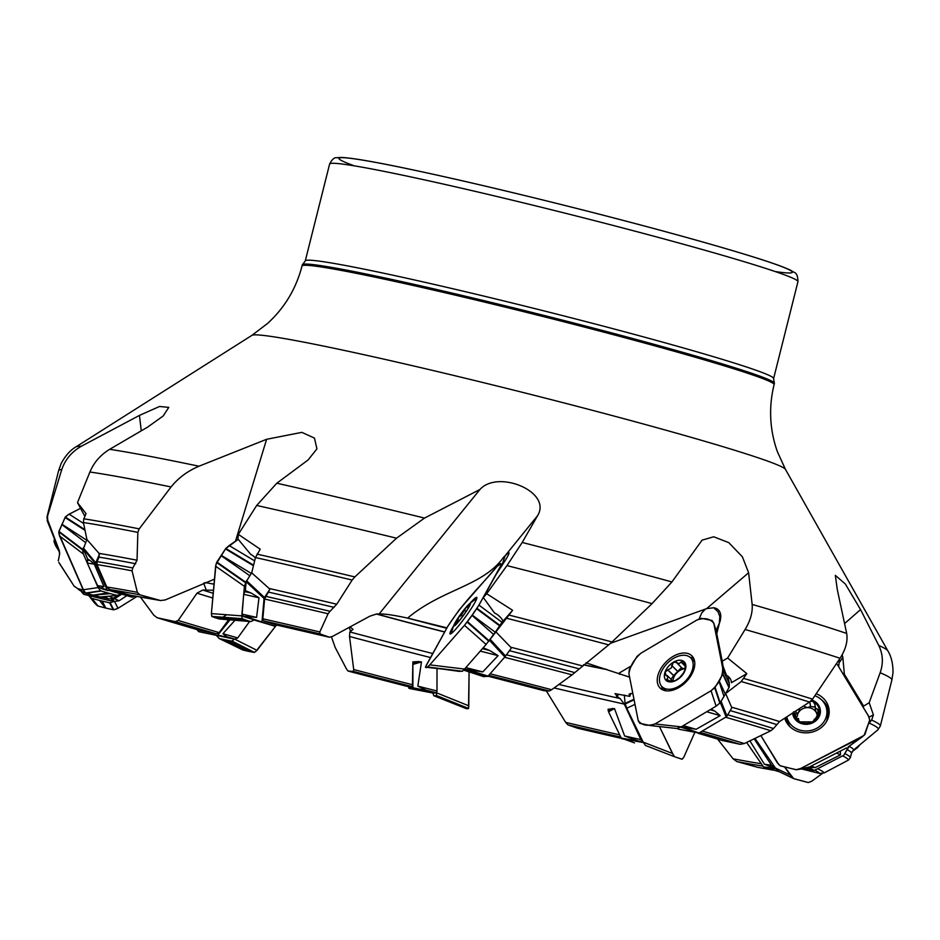 <?xml version="1.0" encoding="UTF-8"?>
<svg xmlns="http://www.w3.org/2000/svg" width="940" height="940" viewBox="0 0 940 940"><rect width="100%" height="100%" fill="white"/><g stroke="black" fill="none" stroke-linecap="round" stroke-linejoin="round"><path stroke-width="1.41" d="M274.868 626.205L243.331 616.511L242.144 614.161L243.672 594.315L245.352 590.626L246.151 581.719L251.697 572.836L255.469 557.538L260.216 549.195L238.337 534.366L237.926 538.949L250.71 554.365A15.475 8.096 55.8 0 1 255.398 557.82M107.888 590.602L101.085 588.499L97.572 585.655L87.267 563.084L87.714 559.089L83.284 548.972L86.938 539.56L83.402 522.523L83.836 518.821L86.045 513.616L77.491 502.618L84.87 516.377M126.7 595.725L119.227 600.695L114.892 601.424L111.637 600.637L121.53 594.315M249.57 621.505L237.738 637.919L234.953 639.118L198.681 631.668L217.399 635.534L229.971 619.871M437.018 668.645L436.994 690.982L436.654 692.827L433.352 693.133L409.041 688.421L412.919 687.739L412.86 661.877L412.413 686.682L409.041 686.846L348.094 671.066A382.803 15.357 -165.9 0 0 409.041 686.846M629.154 694.096L629.788 696.375L615.03 693.638L617.627 696.375L616.452 696.199L620.106 698.549L624.301 704.107L640.868 739.616L643.16 742.095M754.15 738.828L771.493 765.242L778.755 771.446L793.9 778.72L808.247 782.562L812.007 781.058L822.23 773.55M831.489 755.654L837.176 752.729M868.63 723.718L871.639 720.064L873.401 714.905L869.053 717.138M702.074 714.494L707.374 711.357M720.792 701.769L725.668 693.532L741.214 681.547L746.83 673.604L731.496 682.698L731.026 680.349M477.426 654.369L480.704 650.633M489.858 639.741L512.617 610.307L503.123 621.129A15.475 11.774 28.9 0 0 494.499 612.974L483.325 597.546L486.673 593.728L512.617 610.307M446.958 627.861L407.596 618.097C393.284 614.995 383.779 613.644 379.079 614.055L376.646 613.973L369.831 616.193L332.56 636.392L329.482 637.238L319.999 633.913A382.803 15.357 -165.9 0 0 263.788 620.941L275.314 624.724M263.788 620.941L262.824 618.802L264.598 599.038L269.897 589.192L269.134 588.475A409.44 16.427 14.1 0 1 336.767 604.22L352.147 580.062A428.417 17.19 -165.9 0 0 255.469 557.538M262.824 618.802A387.045 15.534 14.1 0 1 319.8 631.962L328.084 613.773A407.055 16.332 -165.9 0 0 264.598 599.038M265.691 596.324A408.277 16.38 14.1 0 1 330.034 611.282L336.767 604.22M319.8 631.962L319.999 633.913M330.034 611.282L328.084 613.773M214.473 579.146L165.123 599.967L160.529 600.519L139.872 594.809A382.803 15.357 -165.9 0 0 109.851 589.603L131.435 595.466L160.975 600.613M109.851 589.603L106.831 587.018L96.985 564.576L97.079 561.615L99.029 557.15L99.052 553.378A409.44 16.427 14.1 0 1 137.04 560.216L137.851 532.369A428.417 17.19 -165.9 0 0 83.402 522.523M106.831 587.018A387.045 15.534 14.1 0 1 137.346 592.317L132.058 570.827A407.055 16.332 -165.9 0 0 96.985 564.576M97.079 561.615A408.277 16.38 14.1 0 1 132.787 567.995L137.04 560.216M131.435 595.466A358.034 14.37 14.1 0 1 160.529 600.519L160.94 600.613M137.346 592.317L139.872 594.809M132.787 567.995L132.058 570.827M117.794 595.361L113.376 598.228L109.017 598.945L101.003 596.994M88.16 593.869L84.259 592.811L74.166 586.243L58.879 562.402A407.055 16.332 -165.9 0 0 59.067 562.837L58.879 562.402M83.284 590.026L77.703 588.64A382.803 15.357 -165.9 0 0 85.34 593.187M58.303 560.863L59.69 553.625L59.349 551.134A409.44 16.427 14.1 0 1 59.291 550.652L47.681 520.008A428.417 17.19 -165.9 0 0 47.341 521.054L47.035 516.73A429.58 17.237 14.1 0 1 47.529 516.142L61.782 469.507A429.58 17.237 -165.9 0 0 58.597 470.728L47.035 516.73M73.966 585.949L77.703 588.64M59.526 554.565L59.291 550.652M213.474 590.238L202.758 590.05L197.001 593.163L178.189 620.435A353.769 14.194 -165.9 0 0 219.149 632.596L228.655 619.754M218.15 635.217L229.419 637.625L226.716 636.768L222.945 633.689L234.976 620.283M219.149 632.596L216.341 633.783L199.621 630.329L157.238 617.768A382.803 15.357 -165.9 0 0 199.621 630.329M216.341 633.783A358.034 14.37 14.1 0 1 175.334 621.634L157.238 617.768L153.878 615.277L140.307 596.923M229.419 637.625L232.662 638.648M175.334 621.634L178.189 620.435M349.962 626.898L353.041 629.354L349.845 631.95L349.504 636.474L353.71 669.527A353.769 14.194 -165.9 0 0 412.766 684.825M412.919 687.739L430.614 691.358L426.079 690.148L417.818 686.118L421.484 661.936L413.118 664.345M413.036 663.217L418.817 661.548L421.484 661.936M418.817 661.548L412.86 661.877M412.413 686.682A358.034 14.37 14.1 0 1 353.428 671.395L348.094 671.066L346.555 669.116L335.263 647.613L331.456 636.932M430.614 691.358L436.184 692.851M353.428 671.395L353.71 669.527M546.269 690.83L565.657 722.378A353.769 14.194 -165.9 0 0 619.695 734.868M634.524 742.917L621.258 738.088L638.707 741.155L624.642 735.985L614.49 708.584L608.509 711.756L608.062 709.265L614.49 708.584M620.752 737.054A358.034 14.37 14.1 0 1 567.913 724.846L577.383 728.171A382.803 15.357 -165.9 0 0 621.422 738.37L577.383 728.171M638.707 741.155L643.218 742.236M567.913 724.846L565.657 722.378M717.667 739.122L733.094 758.815A353.769 14.194 -165.9 0 0 761.341 763.75M779.272 771.728L763.586 767.005L774.231 767.992L764.42 764.232L749.897 740.873M762.998 766.159A358.034 14.37 14.1 0 1 736.854 761.565L757.523 767.275A382.803 15.357 -165.9 0 0 773.526 770.166M774.231 767.992L775.594 768.262M736.854 761.565L733.094 758.815M758.263 767.416L757.523 767.275M801.538 768.955L819.692 773.444A382.803 15.357 -165.9 0 0 814.745 770.177M817.542 768.744A387.045 15.534 14.1 0 1 824.239 772.88L848.456 760.072A407.055 16.332 -165.9 0 0 842.616 755.877M844.813 753.575A408.277 16.38 14.1 0 1 850.348 757.699L851.499 753.234L853.508 750.085L874.224 732.871M824.239 772.88L819.692 773.444M850.348 757.699L848.456 760.072M698.091 733.27A358.034 14.37 14.1 0 1 722.061 740.45L740.156 744.316A382.803 15.357 -165.9 0 0 700.018 732.401M702.262 731.073A387.045 15.534 14.1 0 1 744.327 743.552L770.847 730.744A407.055 16.332 -165.9 0 0 725.621 717.22M727.725 714.811A408.277 16.38 14.1 0 1 773.514 728.524L779.566 721.556L809.528 702.062A428.417 17.19 -165.9 0 0 741.214 681.547M744.327 743.552L740.156 744.316M725.668 693.532L731.837 707.785L726.996 716.057L726.127 716.926L720.334 702.533M773.514 728.524L770.847 730.744M543.966 690.689L487.989 676.177A358.034 14.37 14.1 0 1 543.966 690.689L549.289 691.018A382.803 15.357 -165.9 0 0 488.741 675.331M490.104 673.78A387.045 15.534 14.1 0 1 551.639 689.725L572.072 674.861A407.055 16.332 -165.9 0 0 504.557 657.295M506.46 654.804A408.277 16.38 14.1 0 1 574.775 672.593L608.697 644.875A428.417 17.19 -165.9 0 0 506.731 618.285M551.639 689.725L549.289 691.018M495.674 631.657L511.395 647.93L505.579 656.038L504.851 656.966L489.47 640.293M574.775 672.593L572.072 674.861M257.031 554.13A429.58 17.237 14.1 0 1 354.838 576.925L396.539 538.185A429.58 17.237 -165.9 0 0 256.691 505.45L238.337 534.366M256.691 505.45L276.807 483.219A418.958 16.814 14.1 0 1 424.539 518.069L396.539 538.185M83.836 518.821A429.58 17.237 14.1 0 1 139.226 528.868L171.068 486.955A429.58 17.237 -165.9 0 0 89.911 471.998L77.491 502.618M89.911 471.998C93.894 462.48 100.486 454.913 109.686 449.308A418.958 16.814 14.1 0 1 198.986 466.216C187.565 471.069 178.259 477.978 171.068 486.955M251.932 335.345L267.548 323.466C284.656 307.791 296.147 288.651 301.998 266.032A243.378 9.764 14.1 0 1 540.418 315.852A243.378 9.764 14.1 0 1 774.09 384.613C768.568 407.314 769.637 429.615 777.309 451.505L785.452 469.365A275.244 11.045 -165.9 0 0 504.98 387.973A275.244 11.045 -165.9 0 0 251.932 335.345L75.835 446.958A418.958 16.814 14.1 0 1 81.427 446.206C71.757 451.74 65.213 459.507 61.782 469.507M871.639 720.064A429.58 17.237 14.1 0 1 880.322 726.033L891.872 680.031A429.58 17.237 -165.9 0 0 880.157 672.723L869.183 702.697L873.401 714.905M880.157 672.723C883.459 663.346 883.001 654.252 878.771 645.439A418.958 16.814 14.1 0 1 887.912 650.938C888.535 652.16 893.118 658.682 893 672.652L891.872 680.031M838.668 666.707L839.538 659.069M842.475 672.993L844.379 674.286L842.792 657.048A18.577 16.685 -8.6 0 0 842.087 654.875M743.916 678.492A429.58 17.237 14.1 0 1 812.559 699.149L840.055 658.27A429.58 17.237 -165.9 0 0 745.091 629.506L727.63 658.024L746.83 673.604M745.091 629.506C750.449 620.588 752.799 612.234 752.141 604.432A418.958 16.814 14.1 0 1 846.682 633.454C847.939 641.104 845.73 649.375 840.055 658.27M713.718 607.745A18.577 11.597 -45.6 0 1 720.721 617.439A18.577 11.597 -45.6 0 1 720.675 617.98L716.774 633.76L715.998 630.529L719.288 623.432L719.84 616.558L717.995 611.764L713.718 607.745L706.633 608.627L610.601 643.289M508.987 553.202L508.587 552.638L503.746 557.067C482.831 586.372 442.822 588.71 407.596 618.097M483.325 597.546L495.968 574.681L505.403 560.216A18.577 1.974 -53.9 0 0 508.987 552.802A18.577 1.974 -53.9 0 0 508.587 552.638M242.144 614.161A387.045 15.534 14.1 0 1 256.585 617.392L258.993 597.769A407.055 16.332 -165.9 0 0 243.672 594.315M244.741 591.601A408.277 16.38 14.1 0 1 251.156 593.034L245.352 590.626M251.697 572.836L269.134 588.475M509.163 615.113A429.58 17.237 14.1 0 1 612.034 641.973L652.066 603.621A429.58 17.237 -165.9 0 0 506.954 565.61L486.673 593.728M256.585 617.392L243.119 616.299M354.838 576.925L352.147 580.062M139.226 528.868L137.851 532.369M251.156 593.034L258.993 597.769M97.572 585.655A387.045 15.534 14.1 0 1 103.929 586.572L94.282 564.153A407.055 16.332 -165.9 0 0 87.267 563.084M87.291 560.111A408.277 16.38 14.1 0 1 90.181 560.534L87.714 559.089M86.938 539.56L99.052 553.378M103.929 586.572L100.627 588.24M47.529 516.142L47.681 520.008M90.181 560.534L94.282 564.153M444.644 632.033A184.78 7.414 14.1 0 1 376.223 613.985M607.322 669.68A184.78 7.414 14.1 0 1 583.458 664.839M629.589 677.152L585.996 662.841M629.025 694.319L632.796 693.285M205.026 582.565L214.026 584.163M811.279 766.018A387.045 15.534 14.1 0 1 815.098 767.627L840.489 754.867A407.055 16.332 -165.9 0 0 836.53 753.128M815.098 767.627L808.353 767.099M812.559 699.149L809.528 702.062M840.395 751.53L840.489 754.867M683.298 725.621A387.045 15.534 14.1 0 1 696.117 729.299L720.181 715.634A407.055 16.332 -165.9 0 0 706.751 711.768M710.111 709.724A408.277 16.38 14.1 0 1 714.811 711.075L711.063 709.159M696.117 729.299L681.089 726.925M612.034 641.973L608.697 644.875M714.811 711.075L720.181 715.634M465.817 667.611A387.045 15.534 14.1 0 1 482.784 671.912L498.071 655.638A407.055 16.332 -165.9 0 0 480.293 651.115M482.42 648.682A408.277 16.38 14.1 0 1 489.74 650.539L483.466 647.918M482.784 671.912L464.137 669.08M489.74 650.539L498.071 655.638M198.986 466.216L266.619 439.286L301.857 432.365L314.454 438.087L316.933 448.838L308.167 459.907L276.807 483.219M424.539 518.069L479.94 489.481C498.118 469.283 552.215 491.89 537.633 515.602L522.205 542.474A418.958 16.814 14.1 0 1 671.936 581.942L702.11 540.136L713.707 536.787L728.806 542.65L742.4 556.844L748.616 572.765L752.141 604.432M846.682 633.454L837.258 589.404L835.343 575.351L845.366 584.034L860.547 609.578L878.771 645.439M81.427 446.206L139.437 415.41L159.53 406.48L168.789 407.384L163.208 415.95L147.897 426.948L109.686 449.308M301.998 266.032L302.304 264.81A243.378 9.764 14.1 0 1 302.621 264.457A243.378 9.764 14.1 0 1 540.735 314.618A243.378 9.764 14.1 0 1 774.29 382.933A243.378 9.764 14.1 0 1 774.395 383.379L774.09 384.613M671.936 581.942L652.066 603.621M506.954 565.61L522.205 542.474M505.238 555.481L501.948 565.187M727.63 658.024L722.226 661.231L723.036 666.178L726.409 675.202A15.475 11.116 -11.2 0 1 731.343 681.512A15.475 11.116 -11.2 0 1 731.496 682.698M716.774 633.76L722.226 661.231M715.998 630.529L723.036 666.178M705.376 609.191L701.757 612.892L699.137 618.896M631.468 665.79L619.143 673.087A19.352 13.9 168.8 0 0 620.095 674.274M619.542 674.239L619.143 673.087M869.183 702.697L862.826 706.621M844.379 674.286L863.378 705.682M630.623 693.403L629.788 696.375M617.345 696.176L616.428 694.261A19.352 9.095 -25.8 0 0 616.334 695.341M618.426 694.178A19.352 9.095 -25.8 0 0 617.627 696.375M479.94 489.481L379.079 614.055M349.093 627.38L350.632 631.245M203.686 583.141L206.201 590.062M139.437 415.41L141.258 430.814M266.619 439.286L235.447 541.264M469.154 670.267L488.072 676.107L504.851 656.966M488.072 676.107L483.853 676.694L463.585 670.114L483.853 676.694M683.615 727.584L698.984 733.012L726.127 716.926M698.984 733.012L679.044 729.287M844.144 754.62L848.808 746.477M808.729 767.322L814.216 770.448L843.345 755.502M814.216 770.448L804.44 768.52M763.586 767.005L746.642 742.436M621.258 738.088L608.509 711.756M433.352 693.121L409.029 688.421L408.501 686.717M198.681 631.668L196.977 629.577M81.122 591.307L83.683 594.315L110.18 600.766L121.413 594.292M101.696 588.252L132.129 597.194L135.184 596.089M83.296 547.867L95.751 562.778L99.593 554.013M95.751 562.778L95.739 563.883L83.284 548.972M107.16 589.944L95.739 563.883M246.879 617.051L274.856 626.193L276.912 625.1M246.55 580.709L264.469 597.488L269.897 589.192M264.469 597.488L264.07 598.51L246.151 581.719M262.013 621.457L264.07 598.51M469.178 604.056A13.935 1.481 126.1 0 1 463.338 615.582A13.935 1.481 126.1 0 1 454.138 624.654A13.935 1.481 126.1 0 1 455.078 622.75A13.935 1.481 126.1 0 1 469.178 604.056A54.179 54.179 0 0 1 474.947 599.802A20.316 2.162 126.1 0 1 475.84 599.556A20.316 2.162 126.1 0 1 475.64 601.165M453.339 631.692A20.316 2.162 126.1 0 1 451.87 632.361A20.316 2.162 126.1 0 1 451.835 631.445A54.179 54.179 0 0 1 454.138 624.654M468.202 607.933L467.815 607.099L466.216 607.334A12.972 1.375 126.1 0 1 469.871 604.538A12.972 1.375 126.1 0 1 469.871 604.561A12.972 1.375 126.1 0 1 465.794 611.905A12.972 1.375 126.1 0 1 458.062 622.08A12.972 1.375 126.1 0 1 454.819 625.159A12.972 1.375 126.1 0 1 454.408 624.877A12.972 1.375 126.1 0 1 458.485 617.51A12.972 1.375 126.1 0 1 466.216 607.334L461.317 615.277L462.691 616.288M469.859 604.408L469.507 605.795M467.815 607.099L467.627 606.441M456.065 624.559L454.408 624.877L456.335 623.279L457.651 619.883M458.062 619.93L458.485 617.51L461.317 615.277M461.188 615.254L462.656 616.323M464.783 610.553L466.064 611.493M659.68 682.111A20.316 12.69 134.4 0 1 670.279 660.644A20.316 12.69 134.4 0 1 690.524 657.73A20.316 12.69 134.4 0 1 685.377 681.124A20.316 12.69 134.4 0 1 662.101 686.764A20.316 12.69 134.4 0 1 659.68 682.111M683.803 661.49L681.171 661.96L678.997 663.699L676.506 662.43L673.369 662.23A12.972 8.107 134.4 0 1 683.439 661.196A12.972 8.107 134.4 0 1 685.201 670.056A12.972 8.107 134.4 0 1 676.882 679.937A12.972 8.107 134.4 0 1 666.801 680.971A12.972 8.107 134.4 0 1 665.038 672.112A12.972 8.107 134.4 0 1 673.369 662.23L671.242 667.964L667.917 669.938L673.651 675.555L670.995 679.268M683.439 661.196L685.483 667.952M685.566 668.563L683.392 673.134L679.538 677.705L675.038 680.795M685.495 669.01L684.649 668.187L685.554 668.669M676.506 662.43L676.236 661.842M674.932 680.83L666.448 680.689M666.801 680.971L667.905 676.87L665.179 674.626M666.002 674.897L665.038 672.112L667.917 669.938M685.295 668.822A9.988 6.239 -45.6 0 0 684.261 668.845L682.299 668.187M673.075 680.36A9.988 6.239 134.4 0 1 676.083 673.698A9.988 6.239 134.4 0 1 684.261 668.845L685.154 668.681M681.524 667.553L673.651 675.555M671.607 665.332L677.376 670.995M667.752 669.914L673.522 675.566M666.812 678.997L669.257 681.394M681.171 661.96L684.144 664.874M790.27 726.996A20.316 18.259 171.4 0 1 789.365 725.645A20.316 18.259 171.4 0 1 787.133 719.511L786.745 716.926M814.909 695.753A20.316 18.259 171.4 0 1 826.742 709.653L827.318 713.437A20.316 18.259 171.4 0 1 826.53 721.509M826.742 709.653A20.316 18.259 171.4 0 1 812.912 729.922A20.316 18.259 171.4 0 1 788.789 721.861A20.316 18.259 171.4 0 1 786.78 716.903M811.855 700.042A13.935 12.514 171.4 0 1 816.813 719.899A13.935 12.514 171.4 0 1 794.265 718.054A13.935 12.514 171.4 0 1 792.643 713.096M811.185 700.746A12.972 11.656 171.4 0 1 813.335 701.639A12.972 11.656 171.4 0 1 819.457 711.768A12.972 11.656 171.4 0 1 812.642 721.897A12.972 11.656 171.4 0 1 799.693 721.897A12.972 11.656 171.4 0 1 793.572 712.496M810.738 701.146L813.335 701.639L814.98 704.73L815.403 708.02L817.823 709.418L819.457 711.768L814.733 719.793M815.262 703.802L814.98 704.73M819.41 710.887L819.457 711.768M809.986 701.745L807.331 703.508M814.592 720.287L814.475 719.5L812.642 721.897L799.693 721.897L798.142 719.511L798.436 718.489L798.871 721.38M814.498 720.44L814.298 719.124L814.557 720.357M797.813 720.052L798.366 720.945M798.483 721.05L793.572 711.78M817.823 709.418L818.493 713.907L816.026 712.109A9.988 8.977 -8.6 0 0 807.554 707.62L804.675 706.657L804.428 705.411M814.78 706.316L816.026 712.109A9.988 8.977 171.4 0 1 817.107 715.011M797.308 716.257A9.988 8.977 171.4 0 1 798.777 712.12A9.988 8.977 171.4 0 1 807.554 707.62L810.586 706.527L809.904 702.039M804.593 706.492L803.712 705.87M799.4 709.359L798.777 712.12L794.782 714.717M795.745 711.075L796.18 713.93M814.886 707.021L810.586 706.527M500.914 567.266L500.444 566.256L478.954 605.125L502.007 622.28L502.888 620.694M478.954 605.125L472.197 615.077L495.263 632.221L502.007 622.28M453.703 625.723A22.631 2.409 -53.9 0 0 451.952 628.719A22.631 2.409 -53.9 0 0 450.084 633.936A22.631 2.409 -53.9 0 0 465.37 617.063A22.631 2.409 -53.9 0 0 476.78 597.382A22.631 2.409 -53.9 0 0 470.529 602.787A22.631 2.409 -53.9 0 0 470.071 603.327M500.444 566.256L501.42 564.071L500.386 564.059L497.048 566.432L459.355 609.649L447.898 626.158L425.409 667.165L462.315 671.336L464.524 669.08L429.803 664.862L464.478 625.335L486.121 644.452L495.263 632.221M464.524 669.08L486.121 644.452M464.478 625.335L471.998 615.348L493.641 634.477M459.825 671.454L427.724 667.024L462.457 671.242M429.803 664.862L427.724 667.024M501.42 564.153L502.078 565.457L501.42 564.153M250.745 621.599L219.161 618.955L211.958 616.57L211.383 613.609L215.988 564.294L225.718 548.549L238.243 539.36L229.16 545.541L254.646 560.875M211.383 613.609L211.794 616.44L215.436 617.803L245.834 620.071L242.167 618.661L241.78 615.876L211.383 613.609L215.66 565.927L216.846 562.038L225.788 548.466L253.577 565.175M221.206 555.317L251.309 573.423M215.636 566.221L244.435 586.348L246.315 581.131M241.78 615.876L243.366 598.24M243.766 593.751L244.435 586.348M221.018 555.599L249.805 575.726M254.223 619.989L250.663 621.587L245.834 620.071M250.98 621.575L219.161 618.955L215.589 617.85L247.103 620.482M229.16 545.541L225.788 548.466M100.31 597.064L86.081 593.269L84.142 591.46L58.938 533.826L58.915 531.382L65.306 517.024L68.068 514.756L80.194 508.528L69.137 514.157L83.59 523.474M83.178 589.791L85.74 593.105L92.813 595.173L107.712 592.952L100.545 590.813L98.077 587.571L83.178 589.791L59.431 535.647L58.809 531.864L65.306 517.024L84.859 529.631M61.958 524.25L86.668 540.171M59.573 535.976L83.366 554.048L82.603 549.923L83.178 548.326M98.077 587.571L89.288 567.537M87.056 562.449L83.366 554.048M61.828 524.555L85.599 542.603M121.918 594.045L116.913 595.373L107.712 592.952M117.43 595.408L99.91 597.018L93.119 595.255L110.121 593.61M69.137 514.157L65.33 517.012M55.907 546.175L54.05 541.863L54.426 538.808L54.026 541.734L55.636 545.764M94.176 602.505L97.666 605.948L105.468 607.992L99.569 600.46L91.674 598.345L88.29 594.973M94.646 603.139L97.666 605.948L105.797 608.074L113.646 609.837L117.676 608.497L137.087 596.395L118.005 608.298L114.445 601.33L109.651 602.834L99.569 600.46M118.005 608.298L113.646 609.837L105.797 608.074L102.225 601.106M55.683 545.823L59.643 552.191M94.681 603.186L88.701 595.537M218.938 638.377L243.013 650.057L248.548 651.35L224.554 639.717L219.314 638.566L216.165 635.252M242.966 650.022L254.012 652.407L255.68 651.655L275.949 625.758L256.996 650.363L234.636 639.071L231.651 641.115L224.554 639.717M256.996 650.363L254.305 652.395L248.783 651.397L226.422 640.105M433.74 695.612L467.427 708.701L433.822 695.718L432.858 693.027M469.072 671.889L468.778 705.811L436.583 692.839L436.383 695.482L434.891 695.753M468.778 705.811L468.566 708.49L467.474 708.701L435.267 695.729M683.803 757.229L694.731 732.577L683.803 757.229L682.182 759.215L674.779 756.829L673.545 755.361L659.457 726.573L672.476 753.481L643.16 742.118L645.475 745.467L674.779 756.829L681.993 759.215L683.803 757.229M634.993 704.366L626.769 708.243L643.16 742.118M625.5 695.33L624.383 695.859L625.112 703.414L626.769 708.243M674.52 756.63L672.476 753.481M624.313 695.13L624.383 695.859M860.018 744.727L852.216 751.553L857.785 747.453L860.077 744.598M822.241 773.55L812.007 781.058L808.341 782.55L793.666 778.602L784.665 767.005L790.27 775.148L775.453 768.062L755.008 738.405M790.27 775.148L793.572 778.532M804.511 768.509L809.093 767.146L795.875 769.684L780.235 765.771L777.38 762.869L760.86 735.585L778.649 764.432L780.729 765.994L796.321 769.719L801.009 768.344L864.107 735.386L869.688 720.322L868.889 716.75L836.694 663.428L868.36 715.763L869.735 719.852L864.918 734.516L848.139 746.948M784.759 718.207A22.631 20.339 -8.6 0 0 784.9 718.701A22.631 20.339 -8.6 0 0 786.721 722.672A22.631 20.339 -8.6 0 0 812.031 732.096A22.631 20.339 -8.6 0 0 829.198 711.991A22.631 20.339 -8.6 0 0 816.284 693.767M809.093 767.146L846.576 747.911M801.009 768.344L861.181 737.465M805.051 768.438L796.732 769.672M713.836 623.42L716.068 630.423L713.836 623.42L723.107 670.15L729.346 683.556L727.889 676.177M723.107 670.15L722.931 673.909L719.065 680.701L725.316 694.108L729.193 687.222L729.346 683.556M672.946 656.508A22.631 14.135 -45.6 0 0 657.483 682.945A22.631 14.135 -45.6 0 0 660.773 688.656A22.631 14.135 -45.6 0 0 686.118 681.841A22.631 14.135 -45.6 0 0 692.392 656.367A22.631 14.135 -45.6 0 0 672.946 656.508M650.75 725.61L676.823 728.488L681.218 726.855L655.016 723.965L711.051 690.747L716.127 706.163L720.169 702.791L725.316 694.108M681.218 726.855L716.127 706.163M711.051 690.747L714.846 687.727L718.9 680.983L723.976 696.399M676.823 728.488L650.962 725.598M713.742 623.02L712.097 620.529L701.393 618.32L697.01 619.954L640.974 653.171L636.944 656.508L629.26 669.633L628.919 673.769L638.248 720.769L639.834 723.354L650.633 725.598M655.016 723.965L651.067 725.574M480.035 603.163C476.004 610.06 470.811 617.451 464.478 625.335L429.803 664.862C426.102 668.481 424.974 668.54 426.407 665.027L447.898 626.158C465.006 599.908 481.057 585.796 497.048 566.432C500.726 562.813 501.854 562.755 500.444 566.256L480.035 603.163M222.698 617.368L226.564 614.736M433.822 695.718L466.358 708.678L468.52 708.56L469.084 671.9M722.637 667.788C723.154 675.825 719.288 683.486 711.051 690.747L655.016 723.965C647.225 726.42 641.62 725.269 638.189 720.486L628.919 673.769C630.011 666.225 634.03 659.363 640.974 653.171L697.01 619.954C704.73 617.474 710.346 618.638 713.836 623.42L722.637 667.788M275.044 624.665A358.034 14.37 14.1 0 1 329.482 637.238M334.088 607.369A408.265 16.38 -165.9 0 0 268.452 592.106M135.736 563.753A408.265 16.38 -165.9 0 0 99.029 557.15M109.263 596.195A353.769 14.194 -165.9 0 0 113.376 598.228M114.457 598.71A353.769 14.194 -165.9 0 0 119.227 600.695M109.017 598.945A358.034 14.37 14.1 0 1 104.434 596.665M114.892 601.424A358.034 14.37 14.1 0 1 112.13 600.296M212.781 598.028A322.643 12.948 14.1 0 1 197.001 593.163M222.945 633.689A353.769 14.194 -165.9 0 0 237.738 637.919M234.953 639.118A358.034 14.37 14.1 0 1 226.716 636.768M430.532 657.553A322.643 12.948 14.1 0 1 349.504 636.474M417.818 686.118A353.769 14.194 -165.9 0 0 436.994 690.982M436.654 692.827A358.034 14.37 14.1 0 1 426.079 690.148M624.301 704.107A322.643 12.948 14.1 0 1 554.13 687.927M624.642 735.985A353.769 14.194 -165.9 0 0 640.868 739.616M642.948 742.024A358.034 14.37 14.1 0 1 634.089 740.05M764.42 764.232A353.769 14.194 -165.9 0 0 771.493 765.242M775.042 767.933A358.034 14.37 14.1 0 1 771.282 767.416M851.499 753.234A408.265 16.38 -165.9 0 0 847.198 749.638M849.173 746.36A409.44 16.427 14.1 0 1 853.508 750.085M776.452 724.482A408.265 16.38 -165.9 0 0 730.18 710.605M731.579 707.162A409.44 16.427 14.1 0 1 779.566 721.556M578.829 668.763A408.265 16.38 -165.9 0 0 509.421 650.68M510.737 647.214A409.44 16.427 14.1 0 1 582.189 665.849M839.655 662.03A23.218 16.109 144.2 0 0 842.792 657.048M719.288 623.432A23.218 20.633 -172 0 0 720.534 619.084M558.889 684.461A314.171 12.608 -165.9 0 0 620.106 698.549M349.845 631.95A314.171 12.608 -165.9 0 0 432.753 653.535M202.758 590.05A314.171 12.608 -165.9 0 0 213.204 593.305M880.322 726.033L878.007 729.698A428.417 17.19 -165.9 0 0 869.347 723.166M302.621 264.457L305.277 260.921A241.439 9.694 14.1 0 1 527.505 306.769A241.439 9.694 14.1 0 1 773.608 378.55L797.954 281.647A241.439 9.694 14.1 0 0 566.15 213.439A241.439 9.694 14.1 0 0 329.623 164.007C331.973 159.447 334.323 157.344 336.673 157.732L341.079 157.438C351.207 157.791 373.262 161.539 407.279 168.683C458.462 179.47 518.915 193.734 588.663 211.465C655.932 228.679 709.853 243.53 750.414 256.033C770.835 262.342 784.371 267.16 791.01 270.473L794.147 272.353C796.591 273.035 797.86 276.137 797.954 281.647M354.38 165.851A233.696 9.377 14.1 0 1 567.96 206.236A233.696 9.377 14.1 0 1 775.265 271.566M444.702 631.927A181.902 7.297 14.1 0 1 376.717 613.973M606.053 669.221A181.902 7.297 14.1 0 1 583.623 664.709M446.723 628.284A178.024 7.144 14.1 0 1 407.02 617.968M702.803 610.459A23.218 7.132 -120.7 0 1 703.179 611.07M537.633 515.602L505.92 554.764M748.616 572.765L706.633 608.627M860.547 609.578L844.813 623.373M490.163 639.341L505.579 656.038M487.637 676.506L464.325 669.315M721.086 701.369L726.996 716.057M677.094 728.5L679.279 729.393M721.826 740.391L680.701 727.149M812.994 770.6L807.871 767.686M775.982 768.779L764.549 767.721M608.192 710.581L612.328 708.384M643.36 742.518L621.81 738.723M436.113 692.991L412.825 688.233M232.239 638.695L217.399 635.534M111.343 600.578L111.989 600.46M252.531 619.554L274.856 626.193M262.26 622.022L243.331 616.511M464.795 610.695L466.017 611.576M671.665 665.485L677.399 671.101M681.112 662.124L684.132 665.062M666.965 678.927L669.433 681.347M795.886 710.981L796.333 713.918M804.476 705.376L804.675 706.657M809.834 702.192L810.503 706.657M817.671 709.453L818.341 713.907M476.991 608.345L500.045 625.5M476.686 608.791L499.751 625.934M467.156 622.08L488.8 641.198M467.486 621.634L489.129 640.763M427.594 667.118L462.315 671.336M501.431 564.106L502.078 565.469M225.447 548.889L253.447 565.727M216.6 562.508L245.399 582.636M216.846 562.038L245.645 582.177M211.77 616.393L242.167 618.661M211.958 616.57L242.356 618.826M65.001 517.482L85.011 530.371M58.809 531.864L82.603 549.923M58.926 531.359L82.72 549.418M85.658 593.046L100.545 590.813M86.081 593.269L100.98 591.037M100.415 597.053L117.394 595.408L100.404 597.053M54.05 541.84L58.48 548.948M54.038 541.311L57.916 547.538M97.56 605.877L91.674 598.345M98.066 606.112L92.179 598.58M113.752 609.825L110.192 602.857M113.223 609.802L109.651 602.834M254.376 652.372L232.016 641.08M254.012 652.407L231.651 641.115M468.578 708.455L436.383 695.482M468.52 708.56L436.313 695.6M674.791 756.829L645.475 745.467L674.779 756.829M634.089 699.783L625.206 703.966M633.971 699.243L625.112 703.414M829.127 713.448A22.172 19.916 -8.6 0 0 821.56 699.877M785.053 718.019A22.172 19.916 -8.6 0 0 785.405 720.064M828.011 718.383A21.032 18.894 -8.6 0 0 826.507 708.419M786.24 717.255A21.032 18.894 -8.6 0 0 787.932 724.446M722.954 673.816L729.193 687.222M722.766 674.274L729.005 687.692M661.548 686.165A22.172 13.841 -45.6 0 0 661.584 686.353A22.172 13.841 -45.6 0 0 663.053 690.019M693.802 658.623A22.172 13.841 -45.6 0 0 689.913 657.189M714.764 687.81L719.829 703.226M715.105 687.375L720.169 702.791M664.474 689.102A21.032 13.136 -45.6 0 0 665.332 690.7M694.531 660.879A21.032 13.136 -45.6 0 0 692.909 660.056M275.173 624.701L329.635 637.273M71.405 581.978L59.067 562.837M773.749 770.224L757.899 767.357M75.835 446.958C74.707 447.734 67.598 451.318 61.088 463.69L58.597 470.728M59.349 551.134L47.341 521.054M874.247 732.859L878.007 729.698M305.277 260.921L329.623 164.007M785.452 469.365L887.912 650.938M774.29 382.933L773.608 378.55M679.162 729.358L677.059 728.5M844.002 754.914L849.325 746.102M110.791 600.778L111.637 600.637M107.924 590.614L101.085 588.499M662.101 686.764L666.249 690.83M690.524 657.73L694.684 661.795M682.475 668.481L676.906 663.029M667.153 675.508L672.593 680.83M799.529 709.747L799.376 708.713M219.126 638.495L243.131 650.127M793.818 778.684L779.002 771.599M848.15 746.948L862.755 736.514M676.882 728.5L650.692 725.61"/></g></svg>
